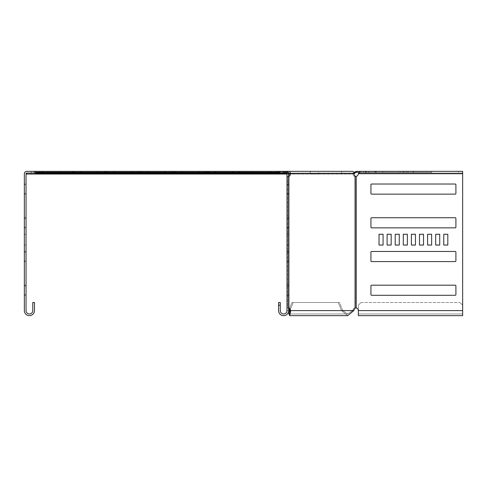 <?xml version="1.0" encoding="UTF-8"?>
<svg xmlns="http://www.w3.org/2000/svg" width="487" height="487" viewBox="0 0 487 487"><rect width="100%" height="100%" fill="white"/><g stroke="black" fill="none" stroke-linecap="round" stroke-linejoin="round"><path stroke-width="0.37" stroke-dasharray="2.44 1.83" d="M105.849 172.355L72.563 172.355L105.849 172.355L105.849 171.345L72.563 171.345L105.849 171.345M173.281 172.355L140 172.355L173.281 172.355L173.281 171.345L140 171.345L173.281 171.345M206.999 172.355L173.713 172.355L206.999 172.355L206.999 171.345L173.713 171.345L206.999 171.345M240.712 172.355L207.432 172.355L240.712 172.355L240.712 171.345L207.432 171.345L240.712 171.345M139.562 172.355L106.282 172.355L139.562 172.355L139.562 171.345L106.282 171.345L139.562 171.345M105.606 172.355L72.326 172.355L105.606 172.355L105.606 171.345L72.326 171.345L105.606 171.345M139.325 172.355L106.044 172.355L139.325 172.355L139.325 171.345L106.044 171.345L139.325 171.345M206.756 172.355L173.475 172.355L206.756 172.355L206.756 171.345L173.475 171.345L206.756 171.345M240.475 172.355L207.194 172.355L240.475 172.355L240.475 171.345L207.194 171.345L240.475 171.345M173.043 172.355L139.757 172.355L173.043 172.355L173.043 171.345L139.757 171.345L173.043 171.345M408.136 172.355L374.856 172.355L408.136 172.355L374.856 172.355L408.136 172.355L374.856 172.355L408.136 172.355L374.856 172.355L408.136 172.355L374.856 172.355L408.136 172.355L408.136 171.345L374.856 171.345L408.136 171.345L408.136 172.355L408.136 171.345L374.856 171.345L408.136 171.345L374.856 171.345L408.136 171.345L408.136 172.355L408.136 171.345L374.856 171.345L408.136 171.345M39.66 173.031L39.66 174.042L31.296 174.042L39.66 174.042L31.296 174.042L39.66 174.042L39.66 173.031L31.296 173.031L31.296 174.042L31.296 173.031L39.66 173.031L31.296 173.031L39.66 173.031L31.296 173.031L39.66 173.031L31.296 173.031L39.66 173.031L39.66 171.345L39.66 173.031M318.583 173.031L318.583 174.042L310.225 174.042L318.583 174.042L310.225 174.042L318.583 174.042L318.583 173.031L310.225 173.031L310.225 174.042L310.225 173.031L318.583 173.031L310.225 173.031L318.583 173.031L310.225 173.031L318.583 173.031L310.225 173.031L318.583 173.031L318.583 171.345L310.225 171.345L318.583 171.345L310.225 171.345L318.583 171.345L318.583 173.031M261.367 173.031L261.367 174.042L253.003 174.042L261.367 174.042L253.003 174.042L261.367 174.042L261.367 173.031L253.003 173.031L253.003 174.042L253.003 173.031L261.367 173.031M356.307 171.345L356.307 172.355L431.738 172.355L431.738 171.345L363.418 171.345L363.418 172.355L431.738 172.355L431.738 171.345L356.307 171.345L353.087 173.031L353.087 174.042L289.235 174.042M288.688 174.042L287.001 174.042M35.478 174.042L26.712 174.042L26.712 173.031A0.676 0.676 0 0 0 26.036 173.707L26.036 310.596A3.372 3.372 0 0 0 29.409 313.969A3.372 3.372 0 0 0 32.781 310.596L32.781 302.506L34.467 302.506L34.467 310.596A5.059 5.059 0 0 1 29.409 315.655A5.059 5.059 0 0 1 24.35 310.596L24.35 173.707A2.362 2.362 0 0 1 26.712 171.345L34.127 171.345L34.127 173.031L26.712 173.031L35.478 173.031L35.478 174.042L35.478 173.031L35.478 174.042L35.478 173.031L288.115 173.031L35.478 173.031L35.478 172.635L35.478 174.042L288.115 174.042L288.115 173.031L284.67 171.345L35.478 171.345L35.478 173.031M354.104 173.816L288.115 174.042L286.819 173.354L286.819 172.635L284.67 171.345L279.587 171.345L286.332 171.345L279.587 171.345L279.587 173.031L279.587 171.345L279.587 173.031L280.774 173.031L280.774 171.345L279.587 171.345M356.307 172.355L353.087 174.042L353.087 173.031L288.773 173.031A0.676 0.475 -90 0 1 289.248 173.707A2.697 1.905 90 0 1 287.695 176.355L288.888 176.355L287.001 176.355L287.695 176.355L287.695 307.948L288.888 307.948A2.697 1.905 90 0 1 290.185 309.245L290.739 310.596L289.704 315.655L288.675 310.596L291.975 302.506L339.451 302.506L293.168 302.506L339.451 302.506L342.757 310.596L341.564 310.596L338.258 302.506L291.975 302.506L293.168 302.506L289.862 310.596L288.688 310.554M288.59 173.031L286.819 172.635L35.478 172.635L35.478 173.354L35.478 172.039L35.478 172.635L286.819 172.635L286.819 173.354L285.972 172.751L285.972 172.039L35.478 172.039L35.478 172.751L35.478 171.345L35.478 172.355L277.566 172.355L277.566 171.345L277.566 172.355L277.566 171.345L35.478 171.345L35.478 172.039L285.972 172.039L285.972 172.751L284.67 172.355L284.67 171.345L35.478 171.345L35.478 172.355L279.587 172.355M354.755 173.354L354.043 172.635L353.087 173.031L288.115 173.031L288.115 174.042L286.819 173.354L35.478 173.354M412.854 171.345L403.279 171.345L413.53 171.345L403.954 171.345L412.854 171.345L412.854 172.355L403.279 172.355L413.53 172.355L403.954 172.355L412.854 172.355L412.854 171.345M375.093 171.345L365.518 171.345L375.769 171.345L366.194 171.345L375.093 171.345L375.093 172.355L365.518 172.355L375.769 172.355L366.194 172.355L375.093 172.355L375.093 171.345M366.194 171.345L365.518 171.345L366.194 171.345L366.194 172.355L365.518 172.355L366.194 172.355L366.194 171.345M403.954 171.345L403.279 171.345L403.954 171.345L403.954 172.355L403.279 172.355L403.954 172.355L403.954 171.345M363.418 171.345L363.418 172.355L359.102 172.355M286.368 173.031L284.67 172.355L284.67 171.345L277.566 171.345M270.821 171.345L251.937 171.345L270.821 171.345L251.937 171.345L270.821 171.345L251.937 171.345L270.821 171.345L251.937 171.345L270.821 171.345L270.821 172.355L251.937 172.355L270.821 172.355L251.937 172.355L270.821 172.355L270.821 171.345M42.223 171.345L61.1 171.345L42.223 171.345L61.1 171.345L42.223 171.345L61.1 171.345L42.223 171.345L61.1 171.345L42.223 171.345L42.223 172.355L61.1 172.355L42.223 172.355L61.1 172.355L42.223 172.355L42.223 171.345M354.639 172.039L355.358 172.751M277.566 172.355L35.478 172.355M61.1 172.355L42.893 172.355L61.1 172.355L61.1 171.345L61.1 172.355M251.937 172.355L270.145 172.355L251.937 172.355L251.937 171.345L251.937 172.355M413.53 171.345L413.53 172.355L413.53 171.345M403.279 171.345L403.279 172.355L403.279 171.345M375.769 171.345L375.769 172.355L375.769 171.345M365.518 171.345L365.518 172.355L365.518 171.345M283.635 171.345L283.635 173.031L286.332 173.031A0.676 0.676 0 0 1 287.001 173.707L287.001 310.596A3.372 3.372 0 0 1 283.635 313.969A3.372 3.372 0 0 1 280.262 310.596L280.262 305.203L278.576 305.203L278.576 302.506L280.262 302.506L280.262 305.203L280.262 302.506L278.576 302.506L278.576 305.203L280.262 305.203L280.262 310.596A3.372 3.372 0 0 0 283.635 313.969A3.372 3.372 0 0 0 287.001 310.596L287.001 307.948L288.888 307.948L287.695 307.948A2.697 1.905 90 0 1 288.992 309.245L289.546 310.596C289.649 314.949 289.759 314.949 289.862 310.596L289.546 310.596C289.649 314.949 289.759 314.949 289.862 310.596L293.168 302.506L291.975 302.506L289.108 309.525M288.688 176.355L288.688 307.948L287.001 307.948L287.001 176.355L288.688 176.355L288.688 173.707L288.688 310.596A5.059 5.059 0 0 1 283.635 315.655A5.059 5.059 0 0 1 278.576 310.596L278.576 305.203L278.576 310.596A5.059 5.059 0 0 0 283.635 315.655A5.059 5.059 0 0 0 288.688 310.596L288.688 173.707L287.001 173.707L286.332 173.031L286.332 171.345L278.047 171.345L341.704 171.345L341.704 173.031L337.887 173.031L337.887 171.345L278.047 171.345L278.047 173.031L337.887 173.031L278.047 173.031L278.047 171.345L278.047 173.031L278.047 171.345L288.773 171.345A2.362 1.668 -90 0 1 290.441 173.707A2.697 1.905 90 0 1 288.888 176.355L287.001 176.355L287.001 173.707L286.332 173.031L280.774 173.031L280.774 171.345L286.332 171.345A2.362 2.362 0 0 1 288.688 173.707L286.332 171.345L286.332 173.031L279.587 173.031L283.635 173.031M288.773 171.345L352.43 171.345A2.362 1.668 -90 0 1 354.098 173.707A2.697 1.905 -90 0 0 355.656 176.355L356.131 176.355A2.697 2.697 0 0 0 358.329 173.707L360.325 173.031L365.883 173.031L365.883 171.345L462.65 171.345L462.65 173.031L458.602 173.031L458.602 171.345L368.744 171.345L368.744 173.031L365.883 173.031L365.883 171.345L368.744 171.345L368.744 173.031L458.602 173.031L458.602 171.345M289.248 173.707L352.905 173.707A0.676 0.475 90 0 0 352.43 173.031L337.887 173.031L337.887 171.345L341.704 171.345L341.704 173.031L352.43 173.031L278.047 173.031L352.43 173.031A0.676 0.475 -90 0 1 352.905 173.707A2.697 1.905 -90 0 0 354.463 176.355L356.131 176.355A2.697 2.697 0 0 0 358.329 173.707L360.325 173.031L462.65 173.031L462.65 315.655L462.65 310.596L462.65 315.655L358.329 315.655L358.329 310.596A2.697 2.697 0 0 0 356.131 307.948L354.463 307.948L356.131 307.948A2.697 2.697 0 0 1 358.329 310.596L358.329 305.203L358.329 315.655L358.329 305.203L361.025 302.506L358.329 305.203L361.025 302.506L358.329 305.203L358.329 310.596A2.697 2.697 0 0 0 356.131 307.948L354.463 307.948A2.697 1.905 -90 0 0 353.16 309.245L354.353 309.245L353.806 310.596L352.612 310.596L347.681 313.969L342.757 310.596L339.451 302.506L338.258 302.506L341.564 310.596L288.675 310.596L341.564 310.596L347.681 315.655L341.564 310.596L342.757 310.596L289.862 310.596L342.757 310.596L347.681 313.969L289.704 313.969L347.681 313.969L352.612 310.596L289.546 310.596L352.612 310.596L353.16 309.245L352.612 310.596L353.806 310.596L347.681 315.655M354.098 173.707L352.905 173.707A2.697 1.905 90 0 0 354.463 176.355L355.656 176.355L354.463 176.355L354.463 307.948L355.656 307.948L355.656 176.355M341.704 171.345L352.43 171.345L341.704 171.345M353.806 310.596L289.546 310.596M462.65 305.203L459.953 302.506L462.65 305.203L459.953 302.506L462.65 305.203L462.65 310.596L462.65 305.203M361.025 302.506L459.953 302.506L361.025 302.506M354.353 309.245L353.16 309.245A2.697 1.905 90 0 1 354.463 307.948L354.463 176.355L356.131 176.355L356.131 307.948L356.131 176.355A2.697 2.697 0 0 0 358.329 173.707L360.325 171.345L360.325 173.031L462.65 173.031L462.65 171.345L462.65 313.969L462.65 173.031L360.325 173.031L360.325 171.345L462.65 171.345L462.65 173.031L462.65 171.345M447.815 245.052L447.815 234.259L443.767 234.259L443.767 245.052L447.815 245.052L447.815 234.259L443.767 234.259L443.767 245.052L447.815 245.052M455.229 295.286A0.676 0.676 0 0 0 455.905 294.617L455.905 285.851A0.676 0.676 0 0 0 455.229 285.175L371.618 285.175A0.676 0.676 0 0 0 370.942 285.851L370.942 294.617A0.676 0.676 0 0 0 371.618 295.286L455.229 295.286A0.676 0.676 0 0 0 455.905 294.617L455.905 285.851A0.676 0.676 0 0 0 455.229 285.175L371.618 285.175A0.676 0.676 0 0 0 370.942 285.851L370.942 294.617A0.676 0.676 0 0 0 371.618 295.286L455.229 295.286L371.618 295.286M455.229 261.574A0.676 0.676 0 0 0 455.905 260.898L455.905 252.132A0.676 0.676 0 0 0 455.229 251.456L371.618 251.456A0.676 0.676 0 0 0 370.942 252.132L370.942 260.898A0.676 0.676 0 0 0 371.618 261.574L455.229 261.574A0.676 0.676 0 0 0 455.905 260.898L455.905 252.132A0.676 0.676 0 0 0 455.229 251.456L371.618 251.456A0.676 0.676 0 0 0 370.942 252.132L370.942 260.898A0.676 0.676 0 0 0 371.618 261.574L455.229 261.574L371.618 261.574M455.229 227.855A0.676 0.676 0 0 0 455.905 227.179L455.905 218.413A0.676 0.676 0 0 0 455.229 217.738L371.618 217.738A0.676 0.676 0 0 0 370.942 218.413L370.942 227.179A0.676 0.676 0 0 0 371.618 227.855L455.229 227.855A0.676 0.676 0 0 0 455.905 227.179L455.905 218.413A0.676 0.676 0 0 0 455.229 217.738L371.618 217.738A0.676 0.676 0 0 0 370.942 218.413L370.942 227.179A0.676 0.676 0 0 0 371.618 227.855L455.229 227.855L371.618 227.855M379.032 245.052L383.08 245.052L383.08 234.259L379.032 234.259L379.032 245.052L383.08 245.052L383.08 234.259L379.032 234.259L379.032 245.052M419.49 245.052L423.538 245.052L423.538 234.259L419.49 234.259L419.49 245.052L423.538 245.052L423.538 234.259L419.49 234.259L419.49 245.052M427.586 245.052L431.628 245.052L431.628 234.259L427.586 234.259L427.586 245.052L431.628 245.052L431.628 234.259L427.586 234.259L427.586 245.052M455.229 194.136A0.676 0.676 0 0 0 455.905 193.467L455.905 184.701A0.676 0.676 0 0 0 455.229 184.025L371.618 184.025A0.676 0.676 0 0 0 370.942 184.701L370.942 193.467A0.676 0.676 0 0 0 371.618 194.136L455.229 194.136A0.676 0.676 0 0 0 455.905 193.467L455.905 184.701A0.676 0.676 0 0 0 455.229 184.025L371.618 184.025A0.676 0.676 0 0 0 370.942 184.701L370.942 193.467A0.676 0.676 0 0 0 371.618 194.136L455.229 194.136L371.618 194.136M435.676 245.052L439.724 245.052L439.724 234.259L435.676 234.259L435.676 245.052L439.724 245.052L439.724 234.259L435.676 234.259L435.676 245.052M411.399 245.052L415.448 245.052L415.448 234.259L411.399 234.259L411.399 245.052L415.448 245.052L415.448 234.259L411.399 234.259L411.399 245.052M403.309 245.052L407.357 245.052L407.357 234.259L403.309 234.259L403.309 245.052L407.357 245.052L407.357 234.259L403.309 234.259L403.309 245.052M395.219 245.052L399.261 245.052L399.261 234.259L395.219 234.259L395.219 245.052L399.261 245.052L399.261 234.259L395.219 234.259L395.219 245.052M387.122 245.052L391.171 245.052L391.171 234.259L387.122 234.259L387.122 245.052L391.171 245.052L391.171 234.259L387.122 234.259L387.122 245.052M288.688 234.259L287.001 234.259L287.001 245.052L287.001 234.259L287.001 245.052L287.001 234.259L287.001 245.052L287.001 234.259L287.001 245.052L287.001 234.259L287.001 245.052L287.001 234.259L287.001 245.052L287.001 234.259L287.001 245.052L287.001 234.259L287.001 245.052L287.001 234.259L287.001 245.052L287.001 234.259L287.001 245.052L287.001 234.259L287.001 245.052L287.001 234.259L287.001 245.052L287.001 234.259L287.001 245.052L287.001 234.259L287.001 245.052L287.001 234.259L287.001 245.052L287.001 234.259L287.001 245.052L287.001 234.259L287.001 245.052L287.001 234.259L287.001 245.052L287.001 234.259L288.688 234.259L288.688 245.052L287.001 245.052L288.688 245.052L288.688 234.259L287.001 234.259L288.688 234.259L288.688 245.052L287.001 245.052L288.688 245.052L288.688 234.259L287.001 234.259L288.688 234.259L288.688 245.052L287.001 245.052L288.688 245.052L288.688 234.259L287.001 234.259L288.688 234.259L288.688 245.052L287.001 245.052L288.688 245.052L288.688 234.259L287.001 234.259L288.688 234.259L288.688 245.052L287.001 245.052L288.688 245.052L288.688 234.259L287.001 234.259L288.688 234.259L288.688 245.052L287.001 245.052L288.688 245.052L288.688 234.259L287.001 234.259L288.688 234.259L288.688 245.052L287.001 245.052L288.688 245.052L288.688 234.259L287.001 234.259L288.688 234.259L288.688 245.052L287.001 245.052L288.688 245.052L288.688 234.259L287.001 234.259L288.688 234.259L288.688 245.052L287.001 245.052L288.688 245.052L288.688 234.259L287.001 234.259L288.688 234.259L288.688 245.052L288.688 234.259L288.688 245.052L287.001 245.052L288.688 245.052L287.001 245.052L288.688 245.052L288.688 234.259L287.001 234.259L288.688 234.259L288.688 245.052L287.001 245.052L288.688 245.052L288.688 234.259L287.001 234.259L288.688 234.259L288.688 245.052L287.001 245.052L288.688 245.052L288.688 234.259L287.001 234.259L288.688 234.259L288.688 245.052L287.001 245.052L288.688 245.052L288.688 234.259L287.001 234.259L288.688 234.259L288.688 245.052L287.001 245.052L288.688 245.052L288.688 234.259L287.001 234.259L288.688 234.259L288.688 245.052L287.001 245.052L288.688 245.052L288.688 234.259L287.001 234.259L288.688 234.259L288.688 245.052L287.001 245.052L288.688 245.052L288.688 234.259L287.001 234.259L288.688 234.259L288.688 245.052L287.001 245.052L288.688 245.052L288.688 234.259L287.001 234.259L288.688 234.259M288.688 184.025L287.001 184.025L287.001 194.136L287.001 184.025L288.688 184.025L288.688 184.701L288.688 184.025L287.001 184.025L288.688 184.025L288.688 194.136L287.001 194.136L288.688 194.136L288.688 184.701L288.688 194.136L287.001 194.136L288.688 194.136L288.688 184.025M288.688 217.738L287.001 217.738L287.001 227.855L287.001 217.738L288.688 217.738L288.688 218.413L288.688 217.738L287.001 217.738L288.688 217.738L288.688 227.855L287.001 227.855L288.688 227.855L288.688 218.413L288.688 227.855L287.001 227.855L288.688 227.855L288.688 217.738M288.688 251.456L287.001 251.456L287.001 261.574L287.001 251.456L288.688 251.456L288.688 252.132L288.688 251.456L287.001 251.456L288.688 251.456L288.688 261.574L287.001 261.574L288.688 261.574L288.688 252.132L288.688 261.574L287.001 261.574L288.688 261.574L288.688 251.456M288.688 285.175L287.001 285.175L287.001 295.286L287.001 285.175L288.688 285.175L288.688 285.851L288.688 285.175L287.001 285.175L288.688 285.175L288.688 295.286L287.001 295.286L288.688 295.286L288.688 285.851L288.688 295.286L287.001 295.286L288.688 295.286L288.688 285.175M288.688 175.618A2.697 1.905 -90 0 1 287.695 176.355L287.695 307.948A2.697 1.905 -90 0 1 288.688 308.685M289.704 310.956L289.862 310.596M278.576 305.203L280.262 305.203L280.262 302.506L278.576 302.506L278.576 310.596A5.059 5.059 0 0 0 283.635 315.655A5.059 5.059 0 0 0 288.688 310.596L288.31 312.52M286.332 171.345L288.688 173.707L287.001 173.707L287.001 310.596A3.372 3.372 0 0 1 283.635 313.969A3.372 3.372 0 0 1 280.262 310.596L280.262 305.203M288.688 310.596L287.001 310.596L288.688 310.596L288.688 307.948M455.229 184.025L371.618 184.025A0.676 0.676 0 0 0 370.942 184.701L370.942 193.467M455.905 193.467L455.905 184.701M455.229 217.738L371.618 217.738M370.942 218.413L370.942 227.179M455.905 227.179L455.905 218.413M455.229 251.456L371.618 251.456M370.942 252.132L370.942 260.898M455.905 260.898L455.905 252.132M455.229 285.175L371.618 285.175M370.942 285.851L370.942 294.617M455.905 294.617L455.905 285.851M31.296 171.345L31.296 173.031L31.296 171.345L39.66 171.345L31.296 171.345M26.036 234.259L26.036 245.052L26.036 234.259L26.036 245.052L26.036 234.259L26.036 245.052L26.036 234.259L26.036 245.052L26.036 234.259L26.036 245.052L26.036 234.259L26.036 245.052L26.036 234.259L26.036 245.052L26.036 234.259L26.036 245.052L26.036 234.259L26.036 245.052L26.036 234.259L26.036 245.052L26.036 234.259L26.036 245.052L26.036 234.259L26.036 245.052L26.036 234.259L26.036 245.052L26.036 234.259L26.036 245.052L26.036 234.259L26.036 245.052L26.036 234.259L26.036 245.052L26.036 234.259L26.036 245.052L26.036 234.259L26.036 245.052L26.036 234.259L24.35 234.259L24.35 245.052L24.35 234.259L24.35 245.052L24.35 234.259L24.35 245.052L24.35 234.259L24.35 245.052L24.35 234.259L24.35 245.052L24.35 234.259L24.35 245.052L24.35 234.259L24.35 245.052L24.35 234.259L24.35 245.052L24.35 234.259L24.35 245.052L24.35 234.259L24.35 245.052L24.35 234.259L24.35 245.052L24.35 234.259L24.35 245.052L24.35 234.259L24.35 245.052L24.35 234.259L24.35 245.052L24.35 234.259L24.35 245.052L24.35 234.259L24.35 245.052L24.35 234.259L24.35 245.052L24.35 234.259L24.35 245.052L24.35 234.259L26.036 234.259M26.036 217.738L26.036 227.855L26.036 217.738L24.35 217.738L24.35 227.855L24.35 217.738L24.35 218.413L24.35 217.738L26.036 217.738M26.036 194.136L26.036 184.025L26.036 194.136L24.35 194.136L24.35 184.025L24.35 194.136L24.35 193.467L24.35 194.136L26.036 194.136M26.036 251.456L26.036 261.574L26.036 251.456L24.35 251.456L24.35 261.574L24.35 251.456L24.35 252.132L24.35 251.456L26.036 251.456M26.036 285.175L26.036 295.286L26.036 285.175L24.35 285.175L24.35 295.286L24.35 285.175L24.35 285.851L24.35 285.175L26.036 285.175M35.478 171.345L44.579 171.345L34.127 171.345L34.127 173.031L44.579 173.031L44.579 171.345L44.579 173.031L26.712 173.031M24.35 227.179L24.35 218.413L24.35 227.855L24.35 227.179L26.036 227.179L24.35 227.179M24.35 184.701L24.35 193.467L24.35 184.025L24.35 184.701L26.036 184.701L24.35 184.701M24.35 260.898L24.35 252.132L24.35 261.574L24.35 260.898L26.036 260.898L24.35 260.898M24.35 294.617L24.35 285.851L24.35 295.286L24.35 294.617L26.036 294.617L24.35 294.617M24.35 245.052L26.036 245.052L24.35 245.052M24.35 295.286L26.036 295.286L24.35 295.286M24.35 261.574L26.036 261.574L24.35 261.574M24.35 184.025L26.036 184.025L24.35 184.025M24.35 227.855L26.036 227.855L24.35 227.855M34.127 171.345L34.127 173.031M97.79 171.345L97.79 172.355M165.221 171.345L165.221 172.355M198.94 171.345L198.94 172.355M232.658 171.345L232.658 172.355M131.508 171.345L131.508 172.355M97.552 171.345L97.552 172.355M131.265 171.345L131.265 172.355M198.702 171.345L198.702 172.355M232.415 171.345L232.415 172.355M164.983 171.345L164.983 172.355M406.755 171.345L406.755 172.355M35.478 172.751L279.587 172.751M400.077 171.345L400.077 172.355M376.238 171.345L376.238 172.355M382.91 171.345L382.91 172.355M141.145 171.345L141.145 172.355M147.817 171.345L147.817 172.355M171.661 171.345L171.661 172.355M208.576 171.345L208.576 172.355M215.254 171.345L215.254 172.355M239.093 171.345L239.093 172.355M174.857 171.345L174.857 172.355M181.535 171.345L181.535 172.355M205.374 171.345L205.374 172.355M107.426 171.345L107.426 172.355M114.098 171.345L114.098 172.355M137.943 171.345L137.943 172.355M73.707 171.345L73.707 172.355M80.385 171.345L80.385 172.355M104.224 171.345L104.224 172.355M138.18 171.345L138.18 172.355M114.342 171.345L114.342 172.355M107.664 171.345L107.664 172.355M239.33 171.345L239.33 172.355M215.491 171.345L215.491 172.355M208.813 171.345L208.813 172.355M205.617 171.345L205.617 172.355M181.773 171.345L181.773 172.355M175.101 171.345L175.101 172.355M171.899 171.345L171.899 172.355M148.054 171.345L148.054 172.355M141.382 171.345L141.382 172.355M104.468 171.345L104.468 172.355M80.623 171.345L80.623 172.355M73.945 171.345L73.945 172.355M270.145 171.345L270.145 172.355L270.145 171.345M252.613 171.345L252.613 172.355L252.613 171.345M42.893 171.345L42.893 172.355L42.893 171.345M60.425 171.345L60.425 172.355L60.425 171.345M290.185 309.245L288.992 309.245M288.888 307.948L288.888 176.355M356.131 176.355L356.131 307.948M358.329 310.596L462.65 310.596M358.329 173.707L462.65 173.707M288.688 184.701L287.001 184.701L288.688 184.701M288.688 193.467L287.001 193.467L288.688 193.467M288.688 218.413L287.001 218.413L288.688 218.413M288.688 227.179L287.001 227.179L288.688 227.179M288.688 252.132L287.001 252.132L288.688 252.132M288.688 260.898L287.001 260.898L288.688 260.898M288.688 285.851L287.001 285.851L288.688 285.851M288.688 294.617L287.001 294.617L288.688 294.617M24.35 285.851L26.036 285.851L24.35 285.851M24.35 252.132L26.036 252.132L24.35 252.132M24.35 193.467L26.036 193.467L24.35 193.467M24.35 218.413L26.036 218.413L24.35 218.413M374.856 171.345L374.856 172.355M139.757 171.345L139.757 172.355M207.194 171.345L207.194 172.355M173.475 171.345L173.475 172.355M106.044 171.345L106.044 172.355M72.326 171.345L72.326 172.355M106.282 171.345L106.282 172.355M207.432 171.345L207.432 172.355M173.713 171.345L173.713 172.355M140 171.345L140 172.355M72.563 171.345L72.563 172.355M310.225 171.345L310.225 173.031L310.225 171.345M462.65 313.969L358.329 313.969L462.65 313.969"/><path stroke-width="0.73" d="M289.235 174.042L288.688 174.042M287.001 174.042L26.712 174.042L26.712 173.031A0.676 0.676 0 0 0 26.036 173.707L26.036 310.596A3.372 3.372 0 0 0 29.409 313.969A3.372 3.372 0 0 0 32.781 310.596L32.781 302.506L34.467 302.506L34.467 310.596A5.059 5.059 0 0 1 29.409 315.655A5.059 5.059 0 0 1 24.35 310.596L24.35 173.707A2.362 2.362 0 0 1 26.712 171.345L34.127 171.345L34.127 173.031L26.712 173.031M363.418 171.345L356.307 171.345L354.639 172.039L355.358 172.751L354.104 173.816M354.639 172.039L354.043 172.635L354.755 173.354M35.478 173.031L34.127 173.031M355.656 176.355L355.656 307.948A2.697 1.905 90 0 0 354.353 309.245A2.697 1.905 -90 0 1 355.656 307.948L356.131 307.948L356.131 176.355L355.656 176.355A2.697 1.905 90 0 1 354.098 173.707A2.362 1.668 90 0 0 352.43 171.345L288.773 171.345A2.362 1.668 90 0 1 290.441 173.707L289.248 173.707A0.676 0.475 90 0 0 288.773 173.031L288.59 173.031M356.307 171.345L356.307 172.355L355.358 172.751M359.102 172.355L356.307 172.355M286.971 173.5L286.819 172.635M279.587 171.345L283.635 171.345L283.635 173.031L279.587 173.031L279.587 171.345L35.478 171.345L35.478 174.042M35.478 173.354L286.819 173.354L286.368 173.031M35.478 172.355L277.566 172.355L277.566 171.345M279.587 172.355L277.566 172.355M458.602 171.345L462.65 171.345L462.65 315.655L358.329 315.655L358.329 310.596A2.697 2.697 0 0 0 356.131 307.948M447.815 245.052L447.815 234.259L443.767 234.259L443.767 245.052L447.815 245.052L447.815 234.259L443.767 234.259L443.767 245.052L447.815 245.052M455.229 295.286A0.676 0.676 0 0 0 455.905 294.617L455.905 285.851A0.676 0.676 0 0 0 455.229 285.175L371.618 285.175A0.676 0.676 0 0 0 370.942 285.851L370.942 294.617A0.676 0.676 0 0 0 371.618 295.286L455.229 295.286A0.676 0.676 0 0 0 455.905 294.617M455.229 261.574A0.676 0.676 0 0 0 455.905 260.898L455.905 252.132A0.676 0.676 0 0 0 455.229 251.456L371.618 251.456A0.676 0.676 0 0 0 370.942 252.132L370.942 260.898A0.676 0.676 0 0 0 371.618 261.574L455.229 261.574A0.676 0.676 0 0 0 455.905 260.898M455.229 227.855A0.676 0.676 0 0 0 455.905 227.179L455.905 218.413A0.676 0.676 0 0 0 455.229 217.738L371.618 217.738A0.676 0.676 0 0 0 370.942 218.413L370.942 227.179A0.676 0.676 0 0 0 371.618 227.855L455.229 227.855A0.676 0.676 0 0 0 455.905 227.179M379.032 245.052L383.08 245.052L383.08 234.259L379.032 234.259L379.032 245.052L383.08 245.052L383.08 234.259L379.032 234.259L379.032 245.052M419.49 245.052L423.538 245.052L423.538 234.259L419.49 234.259L419.49 245.052L423.538 245.052L423.538 234.259L419.49 234.259L419.49 245.052M427.586 245.052L431.628 245.052L431.628 234.259L427.586 234.259L427.586 245.052L431.628 245.052L431.628 234.259L427.586 234.259L427.586 245.052M455.229 194.136A0.676 0.676 0 0 0 455.905 193.467L455.905 184.701A0.676 0.676 0 0 0 455.229 184.025L371.618 184.025A0.676 0.676 0 0 0 370.942 184.701L370.942 193.467A0.676 0.676 0 0 0 371.618 194.136L455.229 194.136A0.676 0.676 0 0 0 455.905 193.467M435.676 245.052L439.724 245.052L439.724 234.259L435.676 234.259L435.676 245.052L439.724 245.052L439.724 234.259L435.676 234.259L435.676 245.052M411.399 245.052L415.448 245.052L415.448 234.259L411.399 234.259L411.399 245.052L415.448 245.052L415.448 234.259L411.399 234.259L411.399 245.052M403.309 245.052L407.357 245.052L407.357 234.259L403.309 234.259L403.309 245.052L407.357 245.052L407.357 234.259L403.309 234.259L403.309 245.052M395.219 245.052L399.261 245.052L399.261 234.259L395.219 234.259L395.219 245.052L399.261 245.052L399.261 234.259L395.219 234.259L395.219 245.052M387.122 245.052L391.171 245.052L391.171 234.259L387.122 234.259L387.122 245.052L391.171 245.052L391.171 234.259L387.122 234.259L387.122 245.052M354.098 173.707L290.441 173.707A2.697 1.905 -90 0 1 288.888 176.355L288.688 176.355M288.688 307.948L288.888 307.948A2.697 1.905 -90 0 1 290.185 309.245L290.739 310.596L289.546 310.596C289.649 314.949 289.759 314.949 289.862 310.596L288.675 310.596M354.353 309.245L353.806 310.596L347.681 315.655L289.704 315.655L288.31 312.52M288.688 308.685A2.697 1.905 -90 0 1 288.992 309.245L289.546 310.596C289.649 314.949 289.759 314.949 289.862 310.596M289.248 173.707A2.697 1.905 -90 0 1 288.688 175.618M353.806 310.596L290.739 310.596L289.704 315.655L347.681 315.655M288.688 310.554L289.108 309.525M283.635 171.345L288.773 171.345M278.576 305.203L278.576 302.506L280.262 302.506L280.262 305.203L278.576 305.203L278.576 310.596A5.059 5.059 0 0 0 283.635 315.655A5.059 5.059 0 0 0 288.688 310.596L288.688 173.707A2.362 2.362 0 0 0 286.332 171.345M283.635 173.031L286.332 173.031A0.676 0.676 0 0 1 287.001 173.707L287.001 310.596A3.372 3.372 0 0 1 283.635 313.969A3.372 3.372 0 0 1 280.262 310.596L280.262 305.203M356.131 176.355A2.697 2.697 0 0 0 358.329 173.707L360.325 171.345L462.65 171.345M455.905 184.701A0.676 0.676 0 0 0 455.229 184.025M370.942 193.467A0.676 0.676 0 0 0 371.618 194.136M455.905 218.413A0.676 0.676 0 0 0 455.229 217.738M371.618 217.738A0.676 0.676 0 0 0 370.942 218.413M370.942 227.179A0.676 0.676 0 0 0 371.618 227.855M455.905 252.132A0.676 0.676 0 0 0 455.229 251.456M371.618 251.456A0.676 0.676 0 0 0 370.942 252.132M370.942 260.898A0.676 0.676 0 0 0 371.618 261.574M455.905 285.851A0.676 0.676 0 0 0 455.229 285.175M371.618 285.175A0.676 0.676 0 0 0 370.942 285.851M370.942 294.617A0.676 0.676 0 0 0 371.618 295.286M35.478 171.345L34.127 171.345M279.587 172.751L35.478 172.751M288.888 176.355L288.888 307.948M290.185 309.245L288.992 309.245M358.329 173.707L462.65 173.707M358.329 310.596L462.65 310.596"/></g></svg>
